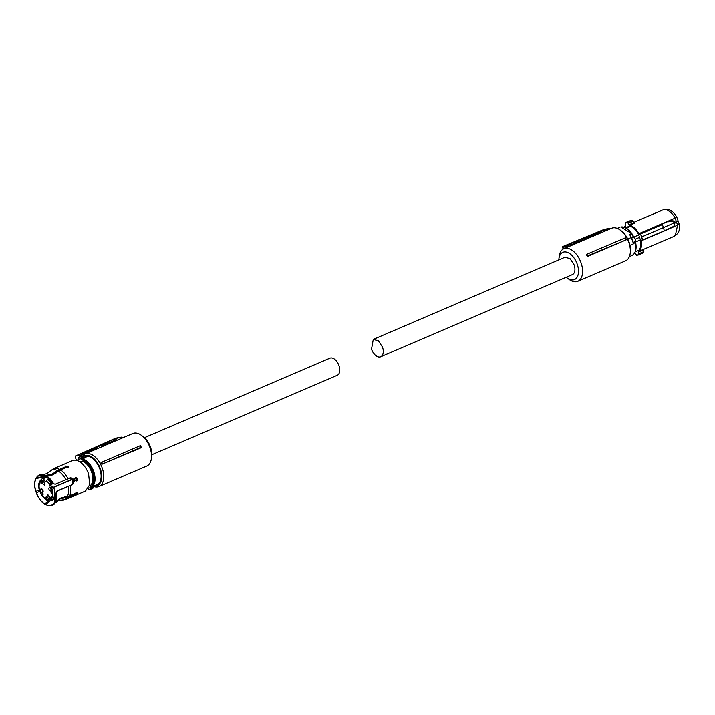 <?xml version="1.0" encoding="UTF-8"?>
<svg xmlns="http://www.w3.org/2000/svg" width="715" height="715" viewBox="0 0 715 715"><rect width="100%" height="100%" fill="white"/><g stroke="black" fill="none" stroke-linecap="round" stroke-linejoin="round"><path stroke-width="1.07" d="M567.067 277.858L568.925 279.27A17.714 10.314 -113.2 0 0 577.818 281.272L625.571 260.805A17.714 10.314 -113.2 0 0 630.255 252.976A17.714 10.314 -113.2 0 0 628.869 242.528A17.714 10.314 -113.2 0 0 620.504 230.239A17.714 10.314 -113.2 0 0 611.611 228.237L563.858 248.704A17.714 10.314 -113.2 0 0 559.175 256.533L558.916 258.848A14.809 8.625 66.8 0 1 566.852 252.181A14.809 8.625 66.8 0 1 577.264 264.255A14.809 8.625 66.8 0 1 576.719 277.751A14.809 8.625 66.8 0 1 567.067 277.858A14.809 8.625 66.8 0 1 566.28 277.214M577.818 281.272A17.714 10.314 -113.2 0 0 581.116 263.004A17.714 10.314 -113.2 0 0 563.858 248.704M626.438 239.722L587.364 256.471A17.714 10.314 -113.2 0 0 586.354 254.549L587.507 255.881L626.438 239.722A17.714 10.314 -113.2 0 0 625.428 237.8L586.675 254.317M630.255 252.976L630.38 251.823A16.266 9.465 -113.2 0 0 629.111 242.224A16.266 9.465 -113.2 0 0 621.433 230.945L620.504 230.239M610.261 228.818L609.689 228.291L605.301 230.114L601.047 230.936L601.985 232.366M605.918 230.677L605.301 230.114M601.324 231.758L588.981 237.049M601.047 230.936L584.7 237.738L588.847 236.933L589.634 237.657M588.847 236.933L586.658 237.845L587.462 238.587M571.187 245.567L570.204 244.664L566.182 245.442L582.519 238.64L583.529 240.276M582.519 238.64L586.658 237.845M570.534 244.959L582.877 239.668M570.204 244.664L568.559 245.343L569.56 246.264M568.523 246.702L568.076 246.3L568.559 245.343L562.973 246.434A0.724 0.724 0 0 0 562.571 247.336L563.161 249.061M558.835 259.867A14.809 8.625 66.8 0 1 558.916 258.848M587.364 256.471L587.507 255.881M625.965 239.57A18.152 10.573 -113.2 0 0 625.071 237.889M609.689 228.291L604.148 229.363L563.027 246.416A0.724 0.59 -101 0 0 562.714 247.336L563.286 248.99M603.961 230.132L604.148 229.363L603.961 230.132M631.39 238.229L634.25 237.076L631.425 238.229L633.794 243.663L629.969 245.299M617.152 228.335A15.507 9.027 66.8 0 1 617.474 228.264A15.507 9.027 66.8 0 1 618.341 228.165L617.742 228.577M630.317 235.932L631.095 237.586L627.77 239.007M633.383 237.103L631.577 233.555C628.074 228.72 624.481 226.53 620.781 227.004L620.852 226.977C624.821 226.494 628.583 228.818 632.123 233.966L631.577 233.555L629.933 234.261L630.103 235.441M631.425 238.229L631.095 237.586M635.635 241.893L633.83 242.689A0.581 0.456 -138.2 0 1 633.097 242.394L635.984 241.152M634.107 242.546L633.696 242.135L633.83 242.689A0.867 0.509 -113.2 0 0 633.731 243.341L635.465 242.6A15.355 8.938 -113.2 0 1 631.801 255.568L629.37 256.605M618.341 228.165L617.563 228.496M634.25 237.076L636.01 241.169C636.314 241.688 635.671 242.153 634.08 242.555L633.982 242.591M635.778 241.858L640.417 239.874L638.683 234.842L633.812 237.166M635.322 239.176L639.559 237.362M632.65 235.128A13.505 7.865 66.8 0 1 633.749 237.174M635.251 251.823L638.71 250.348A13.648 7.945 -113.2 0 0 640.417 239.874M626.233 228.103L630.424 226.306A13.648 7.945 -113.2 0 1 634.259 228.702A13.648 7.945 66.8 0 1 638.683 234.842M634.822 252.708L636.618 255.184L635.617 254.272M642.579 239.936L641.561 236.924L642.955 239.811L640.747 240.329L640.917 240.83A14.112 8.214 66.8 0 1 638.343 251.26L638.727 254.558A17.16 9.992 66.8 0 1 637.574 254.906A17.16 9.992 66.8 0 1 636.332 255.023L636.618 255.184A17.428 10.144 66.8 0 0 637.789 255.076M641.561 236.924L640.506 233.912L638.674 234.314L638.504 233.814L675.13 218.111A14.38 8.365 -113.2 0 0 670.902 212.507A14.38 8.365 -113.2 0 0 664.208 209.611A14.38 8.365 -113.2 0 0 663.636 209.683A14.38 8.365 -113.2 0 0 662.635 209.996L633.848 222.338M633.74 236.96A13.648 7.945 -113.2 0 0 632.498 234.708M630.424 226.306L624.785 227.415M624.383 227.272A14.112 8.214 66.8 0 1 625.285 226.441L625.294 222.973A17.16 9.992 66.8 0 1 626.456 222.624A17.16 9.992 66.8 0 1 627.69 222.508L629.513 225.618A14.112 8.214 66.8 0 1 634.375 228.344A14.112 8.214 66.8 0 1 638.504 233.814M638.861 253.709L639.049 254.71A17.428 10.144 66.8 0 1 637.869 255.067M639.058 254.71L643.134 252.949L643.563 251.707L639.237 253.566L638.263 252.216M675.335 235.548L677.57 225.189L679.25 224.242A13.603 7.919 -113.2 0 1 677.123 233.948L673.959 236.424L643.214 249.464L643.116 250.161L638.638 252.082L638.343 251.26M640.917 240.83L641.301 240.741A14.38 8.365 66.8 0 1 638.683 251.403L643.214 249.464M640.747 240.329L641.212 240.481L640.747 240.329M640.506 233.912L641.927 236.799L663.449 227.576L662.385 224.573L640.506 233.912M662.117 224.34L638.674 234.314M629.513 225.618L628.816 224.787M628.36 223.223L629.2 224.68L633.687 222.758L634.214 223.33L634.098 222.74M627.69 222.508L628.753 223.116L633.079 221.257L631.81 220.461L629.37 220.935L632.203 220.408L633.168 221.015L633.687 222.758M625.133 223.813L625.411 222.633A17.428 10.144 66.8 0 1 626.581 222.276A17.428 10.144 66.8 0 1 627.841 222.159L631.81 220.461M625.518 225.395L625.402 222.633L629.37 220.935L625.294 222.973M674.54 222.428L676.381 221.641L677.57 225.189L670.822 228.076L673.959 225.967L674.54 222.749L663.449 227.576L664.369 230.9L642.91 240.097M642.624 240.169L664.369 230.9M668.498 221.561L671.841 220.578L673.95 221.31L674.54 222.749L672.377 220.98L668.748 221.802M638.969 233.912L668.159 221.4M678.106 220.801L676.381 221.641L675.13 218.111L676.882 217.369L679.25 224.242M643.044 252.994L643.849 251.644L643.554 249.455M638.727 254.558L643.017 253.012L643.723 251.653L643.116 250.161M674.308 222.124L674.844 223.321L673.959 225.967L670.759 228.121L641.185 240.481M670.768 228.112L664.396 230.891M668.507 221.561L673.369 220.881M676.882 217.369A13.603 7.919 -113.2 0 0 666.603 209.415L664.208 209.611M674.844 223.321L674.54 222.749M671.841 220.578L672.377 220.98M574.145 264.863A9.438 5.497 66.8 0 1 572.384 274.596L380.72 356.767A9.438 5.497 66.8 0 1 371.523 349.152L373.284 339.419L564.948 257.248L569.998 258.562L574.145 264.863M373.284 339.419L378.333 340.733L382.48 347.034A9.438 5.497 66.8 0 1 380.72 356.767M144.439 437.687L329.928 358.161A9.295 5.407 66.8 0 1 330.58 357.965A9.295 5.407 66.8 0 1 338.785 365.115A9.295 5.407 66.8 0 1 337.257 375.25L151.759 454.776M102.683 463.919L141.096 447.796L141.239 447.206A18.384 10.698 -113.2 0 0 140.399 445.651L101.789 462.239A18.152 10.573 66.8 0 1 102.683 463.919L141.239 447.206M82.931 456.814L82.985 455.41A17.714 10.314 66.8 0 1 85.022 453.998A17.714 10.314 66.8 0 1 86.265 453.614A17.714 10.314 66.8 0 1 101.905 467.244A17.714 10.314 66.8 0 1 98.983 486.566A17.714 10.314 66.8 0 1 97.74 486.942A17.714 10.314 66.8 0 1 93.272 486.397L93.218 487.46L90.456 487.773A1.448 0.849 66.8 0 1 90.787 486.835C94.416 484.109 95.149 479.122 92.977 471.873C90.412 465.188 86.792 461.13 82.1 459.7A1.448 0.849 66.8 0 1 81.135 458.762L78.355 459.298A1.448 0.849 66.8 0 1 78.024 460.237L77.417 460.657M85.022 453.998L132.776 433.522A17.714 10.314 66.8 0 1 134.018 433.138A17.714 10.314 66.8 0 1 141.668 435.524A17.714 10.314 66.8 0 1 151.419 458.261A17.714 10.314 66.8 0 1 146.736 466.091L98.983 486.566M101.789 462.239L101.012 462.632A17.714 10.314 66.8 0 1 102.022 464.544M83.083 456.679A16.266 9.465 66.8 0 1 85.648 455.446A16.266 9.465 66.8 0 1 100.359 468.915A16.266 9.465 66.8 0 1 96.185 486.039A16.266 9.465 66.8 0 1 93.978 486.066M151.419 458.261L151.678 455.947A14.809 8.625 -113.2 0 0 143.527 436.937L141.668 435.524M122.202 438.054L121.192 437.142L115.571 438.635L116.634 440.44M120.576 438.751L119.593 437.857M115.982 439.841L103.639 445.132M115.571 438.635L99.349 445.794L103.478 444.989L104.292 445.731M98.187 448.35L97.186 446.75L103.478 444.989M101.333 445.945L102.12 446.661M84.996 453.122L97.535 447.751M85.845 453.641L85.228 453.078L80.965 453.9L97.186 446.75M115.866 438.17A0.724 0.59 79 0 0 115.66 438.215L75.397 456.054L80.929 454.981L85.228 453.078M80.929 454.981L82.574 456.492M76.433 460.371L75.209 456.822M121.192 437.142L115.66 438.215L115.472 438.983M58.398 471.319L58.567 470.658M76.398 481.025A12.673 7.373 -113.2 0 0 75.37 477.808M39.799 491.464L36.224 492.778A16.132 9.393 66.8 0 0 44.696 504.048L49.666 500.795M44.696 504.048L44.705 503.825A15.882 9.241 66.8 0 1 36.367 492.751M44.705 503.825L48.593 500.697M36.224 492.778L39.763 491.375M50.318 500.759L45.662 504.593A16.132 9.393 66.8 0 0 49.228 505.568L49.943 505.585A16.445 9.572 66.8 0 0 54.903 503.163A16.445 9.572 66.8 0 0 55.1 502.886L60.391 498.829L66.817 497.479A16.07 9.358 66.8 0 1 61.615 500.107L66.379 499.276L85.505 491.08L89.733 484.761L88.589 474A16.552 9.635 66.8 0 0 72.456 460.648L53.339 468.843A16.552 9.635 66.8 0 1 59.533 469.389L65.262 466.931L65.253 467.69L65.771 466.832L68.649 467.092M55.1 502.886L54.143 502.725A15.882 9.241 66.8 0 1 54.099 502.797A15.882 9.241 66.8 0 1 45.662 504.37M54.143 502.725L54.698 501.993M64.752 496.898L68.47 496.389M54.286 502.922A16.132 9.393 66.8 0 1 49.228 505.568M54.635 501.903L54.778 502.1A16.132 9.393 -113.2 0 0 55.886 493.493L54.635 501.903M55.886 493.493L56.646 492.698A16.445 9.572 66.8 0 1 55.6 502.055L54.778 502.1M55.725 493.529L56.968 491.089L72.063 484.752L73.976 480.927L75.415 480.435L73.976 480.927M74.485 480.829L72.581 484.654L57.513 490.991L56.646 492.698M55.6 502.055L60.891 498.006L69.543 496.192L76.836 492.519C78.23 492.546 77.819 493.225 75.593 494.583L66.817 497.479M56.968 491.089L57.513 490.991M53.58 483.787L55.207 484.296L53.58 483.787A16.445 9.572 66.8 0 0 46.618 475.975L52.535 474.975L58.541 471.194A16.07 9.358 66.8 0 1 65.843 479.792L70.758 477.808M46.618 475.975L45.974 476.744A15.882 9.241 66.8 0 1 52.338 483.68M55.207 484.296L65.843 479.792M45.974 476.521A16.132 9.393 66.8 0 1 52.49 483.644M65.253 467.69L59.443 470.184L49.809 475.788M46.261 476.279L45.009 475.984A16.132 9.393 66.8 0 0 36.948 476.932L37.43 476.404A16.445 9.572 66.8 0 1 42.605 474.483A16.445 9.572 66.8 0 1 45.653 475.43L51.936 474.277L59.533 469.389M36.948 476.932A16.132 9.393 66.8 0 0 36.385 477.656L36.537 477.843A15.882 9.241 66.8 0 1 42.319 475.323A15.882 9.241 66.8 0 1 45.009 476.199M36.537 477.843L45.17 476.226M45.653 475.43L45.009 475.984M46.091 476.279L44.169 477.271L35.893 478.478A16.132 9.393 66.8 0 0 35.75 491.411L35.902 491.384A15.882 9.241 66.8 0 1 36.036 478.666M35.902 491.384L39.352 490.088M35.893 478.478L39.817 477.718M70.276 477.96L73.511 479.559L69.757 478.058M75.272 477.611L77.283 478.728L76.451 481.034M77.104 492.429L74.271 493.904M74.423 494.101L75.593 494.583M77.703 492.51L76.836 492.519M75.415 480.435L76.961 480.936L77.783 478.63L75.781 477.513L74.011 479.461M65.78 466.064L65.262 466.931L65.78 466.064L68.801 466.716L68.193 467.422L66.227 467.476L58.541 471.194M89.5 485.798L90.68 485.297A13.648 7.945 66.8 0 0 91.672 472.284A13.648 7.945 66.8 0 0 82.404 461.255L82.806 461.023C86.899 462.551 90.045 466.216 92.244 472.016C94.067 477.888 93.674 482.241 91.082 485.065L90.778 485.199M80.277 462.167L82.404 461.255M93.111 487.514L92.029 488.935A1.743 1.403 79 0 0 93.111 487.514L93.057 486.656M88.589 488.13L90.456 487.773L90.814 488.497L91.448 488.005A1.162 0.938 79 0 0 92.977 487.353L93.013 486.987A0.867 0.509 -113.2 0 1 93.209 486.432A0.581 0.474 59.7 0 0 93.299 486.379M79.508 461.658L82.806 461.023M83.512 457.52L83.512 457.52A1.162 0.938 -101 0 0 81.823 458.244L83.512 457.52M78.355 459.298L78.301 458.565M83.637 457.234L88.008 456.268L83.932 457.975A1.448 0.849 66.8 0 1 83.735 457.645L83.601 457.663A0.867 0.509 66.8 0 0 84.182 458.226L82.1 459.7M88.008 456.268C93.066 457.502 97.008 461.747 99.832 469.022A15.355 8.938 66.8 0 1 97.714 484.466L93.379 486.325A15.355 8.938 -113.2 0 1 93.209 486.432L91.475 487.174A0.581 0.474 -120.3 0 1 90.787 486.835M73.019 478.907A12.673 7.373 66.8 0 1 73.985 481.937A12.673 7.373 66.8 0 0 73.019 478.907M71.393 477.942A11.815 6.873 66.8 0 1 72.081 479.515L71.965 479.542A11.797 6.873 66.8 0 1 73.118 483.948M52.794 483.832L49.88 485.083L53.616 487.407L72.081 479.515M71.974 479.336L70.41 477.906M53.214 497.551L51.185 498.426L52.919 499.597L51.024 498.909A10.35 6.024 66.8 0 1 49.335 499.74A10.35 6.024 66.8 0 1 39.986 491.169A10.35 6.024 66.8 0 1 42.632 480.274A10.35 6.024 66.8 0 1 43.999 480.248L43.767 478.38L46.6 477.164M52.481 496.907L54.295 497.479L55.868 496.809M54.117 497.542L54.295 497.479A11.797 6.873 66.8 0 0 53.616 487.407L51.131 486.79A10.35 6.024 66.8 0 1 52.374 496.836L52.204 496.603A0.867 0.509 66.8 0 0 51.4 496.407L50.685 497.524A0.867 0.509 66.8 0 0 50.863 498.677L51.346 498.65M51.516 482.366L49.299 483.858L51.31 482.062M50.783 482.679L50.694 482.33A11.797 6.873 66.8 0 0 47.646 479.542L46.332 481.141A10.35 6.024 66.8 0 1 49.299 483.858L49.21 484.234A0.867 0.509 66.8 0 0 49.612 485.387L51.4 486.477M46.359 480.873L47.44 479.622M46.698 477.236L43.901 478.433L43.999 480.248L45.528 481.651A0.867 0.509 66.8 0 0 46.243 481.508L46.332 481.141M41.005 483.572L40.996 481.454L41.792 481.651L41.363 483.412M45.966 497.47L46.734 497.229L46.046 496.192L46.931 497.05L46.636 498.963L45.483 498.185L46.404 498.587L46.198 497.363M46.493 497.551L46.967 497.131M46.636 498.963L46.1 498.248M46.269 498.605L46.788 498.426M42.48 492.876C43.642 491.187 43.168 489.829 41.068 488.774C39.906 490.454 40.38 491.822 42.48 492.876L42.632 492.823M49.603 496.594L47.485 494.834L47.074 497.086L49.201 498.838L49.603 496.594M49.496 487.138C48.334 488.819 48.808 490.186 50.908 491.241C52.07 489.56 51.596 488.193 49.496 487.138L49.344 487.192M42.373 483.42L44.491 485.181L44.902 482.929L42.775 481.177L42.373 483.42M42.507 495.486L41.765 494.199L42.918 493.216L42.864 495.334M51.06 492.823L52.32 491.849L51.623 490.803L52.606 491.983L51.409 492.832L52.231 493.895L51.06 492.823L51.605 492.742M51.775 492.412L52.561 491.75M41.086 481.785L41.729 481.588M46.859 497.81L46.395 497.283M47.065 498.784L46.6 498.695M46.484 497.792L47.083 497.694M42.069 489.114A2.181 1.269 -113.2 0 0 43.213 491.786M49.782 497.801L48.808 496.335A2.181 1.269 -113.2 0 1 48.638 495.129M50.497 487.487A2.181 1.269 -113.2 0 0 51.641 490.15M43.928 481.472A2.181 1.269 -113.2 0 0 44.107 482.679L45.072 484.144M41.819 493.949L42.265 494.083M42.98 493.279L42.257 493.761M52.204 492.224L52.758 491.661L52.204 492.224M42.971 493.573L43.052 494.583M42.963 493.573L42.105 494.199L42.685 494.735M568.076 246.3L562.714 247.336M635.537 242.367L635.465 242.6A0.867 0.509 -113.2 0 1 635.51 242.019M621.398 227.361L631.711 233.555M633.508 237.219L631.479 238.095L629.933 234.261M632.954 242.644A1.448 0.849 66.8 0 1 633.097 242.394L631.649 238.193M638.951 233.921L638.861 233.662A14.38 8.365 66.8 0 0 634.634 228.049A14.38 8.365 66.8 0 0 629.683 225.279L634.214 223.33M625.339 226.137L624.222 227.218A14.38 8.365 66.8 0 1 625.303 226.163M670.822 227.826L664.45 230.596M670.786 228.103L673.977 225.958L674.746 223.384M68.148 486.486A16.07 9.358 66.8 0 1 67.317 496.657M42.605 474.483L46.502 473.83L49.442 471.721A16.07 9.358 66.8 0 1 57.575 470.649M69.051 497.014A16.552 9.635 66.8 0 1 66.379 499.276M70.392 485.592A16.552 9.635 66.8 0 1 69.543 496.192M72.063 484.752L72.581 484.654M60.498 469.925A16.552 9.635 66.8 0 1 68.086 478.898M88.07 488.962A1.743 1.403 79 0 0 89.563 489.391M90.814 488.497A1.743 1.403 79 0 0 92.029 488.935L89.33 489.462L87.739 488.667M91.27 487.737A0.867 0.509 66.8 0 1 91.475 487.174A15.355 8.938 66.8 0 0 93.754 471.623A15.355 8.938 66.8 0 0 82.439 458.967A0.867 0.509 66.8 0 1 81.859 458.404M81.018 458.36A1.743 1.403 -101 0 1 83.548 457.278M78.31 458.44A1.743 1.403 -101 0 1 79.392 457.019L82.091 456.492L84.111 458.011M78.212 459.531A0.581 0.474 59.7 0 0 78.024 460.237M55.716 498.4L52.919 499.597A11.797 6.873 66.8 0 1 51.721 500.384L50.702 500.697C44.464 503.315 32.506 484.797 42.426 478.693L43.901 478.433M55.672 498.695L51.721 500.384A11.797 6.873 66.8 0 1 50.89 500.643M47.539 479.515L48.817 479.041M54.09 473.947L56.029 473.116M52.883 499.195L55.779 497.953M51.945 496.469L51.06 497.658L52.463 497.05M52.267 496.693L51.4 496.407M50.685 497.524L50.863 498.677M53.509 487.237L71.849 479.381M49.701 483.939L52.079 483.251M49.21 484.234L49.612 485.387M55.493 473.464L53.124 474.483M44.267 479.944L45.528 481.651M55.868 496.853L54.233 497.551L52.204 496.603M604.103 229.381L562.982 246.434M619.699 227.334L617.581 228.246M635.698 241.849L635.671 242.439C636.886 249.133 635.599 253.512 631.801 255.568M634.268 252.252L636.538 255.192L639.049 254.71M634.178 222.785L633.311 221.024L632.212 220.408M674.406 222.061L673.95 221.319M122.444 437.955L121.622 437.205M75.343 456.072L115.607 438.232A0.724 0.724 0 0 0 115.607 438.232A0.724 0.724 0 0 1 115.759 438.179L121.291 437.115M54.903 503.163L58.058 500.786L61.615 500.107M49.442 471.721L53.339 468.843M76.943 460.505L78.167 459.548L79.392 457.019M42.426 478.693L46.368 477.003M55.35 473.16L56.959 472.463M46.126 481.436L47.512 479.524L48.763 478.987"/></g></svg>
